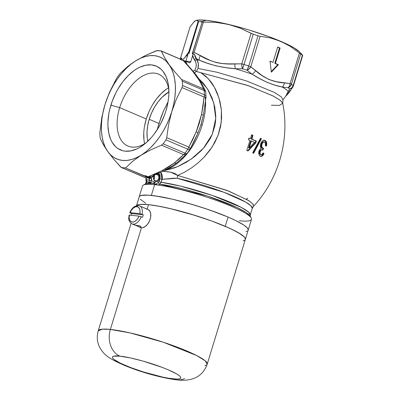 <?xml version="1.0" encoding="UTF-8"?>
<svg xmlns="http://www.w3.org/2000/svg" width="400" height="400" viewBox="0 0 400 400"><rect width="100%" height="100%" fill="white"/><g stroke="black" fill="none" stroke-linecap="round" stroke-linejoin="round"><path stroke-width="0.6" d="M271.405 105.2L279.36 105.415L282.745 103.285L280.345 100.375L273.555 96.195L248.745 85.82L196.435 71.485L197.965 68.425L216.925 72.23L246.68 80.99L274.345 92.395L281.3 96.865L282.945 99.735L281.31 96.875L274.375 92.41L246.745 81.01L216.96 72.235L197.965 68.425L198.375 63.875L196.945 59.8A56.505 8.165 17 0 1 199.185 60.135L196.15 58.62L196.945 59.8A56.505 8.165 17 0 1 199.185 60.135L207.43 63.26L216.165 65.91L225.59 67.6L235.415 68.775A56.505 8.165 17 0 1 252.105 74.18L247.08 70.255A59.42 8.585 -163 0 0 242.495 68.77L235.415 68.775A56.505 8.165 17 0 1 252.105 74.18L259.835 78.675L267.4 82.495L274.935 85.13L282.22 87.03A56.505 8.165 17 0 1 288.255 91.325L289.735 88.935A59.42 8.585 -163 0 0 288.08 87.755L282.22 87.03A56.505 8.165 17 0 1 288.255 91.325L286.74 94.97L282.945 99.735L282.745 103.285L280.155 100.23L272.915 95.86L247.405 85.35L200.885 72.74L205.82 76.27L210.355 81.13C213.05 84.49 215.45 88.745 217.54 93.895L219.94 101.44L221.345 109.5L221.61 117.88L220.615 126.37L218.31 134.695L214.755 142.64L210.075 150.055L204.535 156.745L198.27 162.735L191.595 167.865L184.635 172.145L177.69 175.435L228.65 191.05L249.045 200.8L253.18 204.27L253.385 206.465L253.05 204.1L248.385 200.385L226.875 190.355L177.69 175.435L175.655 173.935L173.35 172.91L168.495 171.79L163.005 171.33M154.47 178.245A3.255 2.59 -84 0 1 153.91 179.365A3.255 2.59 96 0 0 154.47 178.245A3.255 2.59 96 0 0 154.315 175.495A3.255 2.59 -84 0 1 154.47 178.245M158.595 178.68A3.255 2.59 96 0 0 157.12 174.565A3.255 2.59 96 0 0 156.425 174.4A3.255 2.59 -84 0 1 156.515 174.405A3.255 2.59 -84 0 1 157.12 174.565A3.255 2.59 -84 0 1 158.595 178.68L159.47 178.925L158.595 178.68A3.255 2.59 -84 0 1 155.835 180.885A3.255 2.59 -84 0 1 155.235 180.725A3.255 2.59 96 0 0 158.595 178.68M157.52 173.92A3.905 3.105 -84 0 1 159.47 178.925A3.905 3.105 -84 0 1 155.44 181.385A3.905 3.105 -84 0 1 153.665 176.445L153.755 176.615A3.255 2.59 96 0 0 155.235 180.725A3.255 2.59 -84 0 1 153.755 176.615A3.255 2.59 -84 0 1 154.095 175.83A3.255 2.59 96 0 0 153.755 176.615L153.665 176.445A3.905 3.105 -84 0 1 154.07 175.51L151.29 177.77L151.705 179.19L151.525 180.76L155.19 182.325L154.71 183.895L155.59 184.27L158.75 182.195L159.905 178.76L160.085 175.965L159.49 174.285L158.425 173.045M156.255 174.475L157.12 174.565L156.255 174.475M168.855 89.71A39.07 23.02 -66.9 0 0 146.44 74.27A39.07 23.02 -66.9 0 0 119.67 107.63L110.9 105.155A45.585 26.86 113.1 0 1 143.27 65.845A45.585 26.86 113.1 0 1 168.66 87.03A45.585 26.86 113.1 0 1 165.905 110.905L167.95 102.435L168.55 98.26L168.86 94.18L168.6 86.46L168.03 82.89L166.045 76.51L163 71.345L161.11 69.28L156.705 66.285L151.59 64.895L145.97 65.165L140.06 67.08L137.07 68.635L134.09 70.57L128.28 75.495L122.86 81.675L118.04 88.865L115.91 92.755L112.325 100.94L109.74 109.395L108.855 113.625L107.945 121.88L107.93 125.825L108.775 133.17L110.76 139.55L112.16 142.3L115.695 146.78L117.8 148.475L122.585 150.675L125.215 151.165L130.835 150.895L136.745 148.98L139.74 147.425L145.655 143.2L151.295 137.62L153.945 134.385L158.765 127.195L160.895 123.305L164.48 115.12L165.905 110.905A45.585 26.86 113.1 0 1 144.17 144.405A45.585 26.86 113.1 0 1 114.25 145.26A45.585 26.86 113.1 0 1 110.9 105.155L119.67 107.63A39.07 23.02 113.1 0 1 158.58 74.16A39.07 23.02 113.1 0 1 168.855 89.71M170.295 169.26L168.05 168.98L170.295 169.26M149.23 119.3A34.19 20.145 113.1 0 1 168.905 91.88L162.265 97.055L158.2 101.69L154.585 107.08L151.555 113.03L149.23 119.3L158.99 123.465L149.23 119.3L147.7 125.65L147.015 131.84L147.21 137.635L147.845 141.23A34.19 20.145 113.1 0 1 149.23 119.3M168.065 101.78L163.25 111.5L160.995 117.38L157.225 129.765M168.48 87.825A39.07 23.02 -66.9 0 0 146.285 118.99L119.67 107.63L146.285 118.99A39.07 23.02 -66.9 0 0 144.62 143.725M154.34 182.77L154.95 183.12M157.55 181.645L157.205 181.46L157.55 181.645M182.8 157.65L177.705 161.94A4.885 3.285 -127.3 0 1 177.105 162.63A4.885 3.285 -127.3 0 1 174.4 162.895L162.26 170.51L148.045 176.8L151.255 176.54L164.26 170.69A4.885 2.7 -117.4 0 1 162.26 170.51L168.735 166.87L173.045 163.915L179.265 158.83L183.535 154.59L161.455 145.165L150.815 149.845L141.235 155.135L132.7 161.27L125.65 167.835L132.7 161.27L141.235 155.135L150.815 149.845L161.455 145.165L163.16 143.835A61.865 36.45 -66.9 0 0 165.95 139.855L166.72 137.65L168.615 124.475L171.8 111.525L176.32 99.235L182.025 87.59L182.565 85.505A61.865 36.45 -66.9 0 0 182.305 81.205L181.535 79.475L174.7 71.755L168.97 64.415A55.35 32.615 113.1 0 1 171.8 111.525A55.35 32.615 113.1 0 1 141.235 155.135A55.35 32.615 113.1 0 1 107.835 151.645L105.37 147.46L103.465 142.6L102.16 137.145L101.475 131.195L101.42 124.85L102 118.215L103.2 111.405L105.005 104.54L107.38 97.73L110.29 91.1L113.675 84.76L117.485 78.815L121.655 73.375L126.11 68.525L130.775 64.35L135.575 60.925L127.35 66.8L120.495 73.09L127.35 66.8L131.275 63.805L135.575 60.925L140.415 58.305L145.225 56.535L149.92 55.645L154.415 55.655L158.64 56.555L162.515 58.34L165.98 60.975L174.7 71.755L181.535 79.475L203.615 88.9L199.505 80.785L196.465 76.15L192.625 71.18L183.585 60.93L180.725 59.71L180.385 59.24L161.365 51.12L164.47 57.425L168.97 64.415L164.47 57.425L161.205 50.95L156.62 50.625L145.545 55.44L135.575 60.925A55.35 32.615 113.1 0 1 168.97 64.415L171.44 68.605L173.34 73.465L174.645 78.915L175.33 84.865L175.385 91.215L174.805 97.85L173.605 104.655L171.8 111.525L169.425 118.33L166.515 124.96L163.13 131.3L159.32 137.245L155.15 142.685L150.695 147.535L146.03 151.71L141.235 155.135L136.39 157.76L131.58 159.525L126.885 160.415L122.39 160.41L118.17 159.505L114.29 157.72L110.83 155.085L107.835 151.645L113.82 159.285L121.25 167.455A61.865 36.45 -66.9 0 0 125.405 167.89L144.655 175.945L145.215 175.595L144.655 175.945A1.63 0.96 -66.9 0 0 145.05 175.715A1.63 0.96 113.1 0 1 145.215 175.595L148.045 176.8L162.26 170.51A4.885 2.7 62.6 0 0 164.25 170.69A4.885 2.7 -117.4 0 0 164.985 169.92L171.53 166.45M200 127.495L201.02 124.375A3.255 0.47 -163 0 0 202.17 125.115A52.095 30.695 113.1 0 1 166.005 169.77A52.095 30.695 113.1 0 0 202.17 125.115A3.255 0.47 17 0 1 201.02 124.375L203.3 115.25A4.885 0.41 12.3 0 0 203.355 115.205A4.885 0.41 -167.7 0 0 201.53 114.475L203.09 105.81L204.105 97.015L182.025 87.59L176.32 99.235L171.8 111.525L168.615 124.475L166.72 137.65L188.8 147.075L192.77 139.56L197.085 129.615L199.295 123.255L201.53 114.475A4.885 0.41 12.3 0 1 203.355 115.205L201.655 122.205M202.91 22.05L216.065 22.405L228.465 24.405A55.35 7.995 -163 0 0 206.255 20.305L200.325 21.8A61.865 8.935 17 0 1 202.16 22.005A61.865 8.935 -163 0 0 200.325 21.8L206.255 20.305A55.35 7.995 -163 0 0 196.765 20.27L195.065 20.91L193.985 21.83L190.07 26.935L180.735 57.48L182.18 59.23L183.345 59.185L184.15 58.44L188.81 51.84L198.09 21.49L197.52 20.765L198.6 21.635A61.865 8.935 17 0 1 200.325 21.8A61.865 8.935 -163 0 0 198.6 21.635L189.04 53.46A61.865 8.935 -163 0 0 188.19 53.39A61.865 8.935 17 0 1 189.04 53.46L188.81 51.84L187.165 54.31C184.095 59.225 182.145 60.57 181.31 58.34L180.735 57.48L190.07 26.935L193.985 21.83L195.065 20.91L196.84 20.395L196.025 20.43M146.445 181.5L145.265 184.12L149.73 183.35A55.49 8.015 -163 0 0 145.265 184.12L143.44 185.065A56.98 8.23 17 0 1 151.485 184.36L149.8 183.38L151.485 184.36A56.98 8.23 -163 0 0 142.505 186.035L139.205 196.82A56.98 8.23 17 0 1 151.35 195.41L154.64 184.655A56.98 8.23 -163 0 0 151.475 184.39L151.63 184.27M136.38 206.065L139.205 196.82A56.98 8.23 -163 0 1 171.34 198.955A56.98 8.23 -163 0 1 228.075 217.075L209.255 209.885L193.41 204.795L172.56 199.235L154.925 195.85L148.185 195.145L143.195 195.145L140.145 195.845L139.39 196.455L139.155 197.23L139.39 196.455L140.145 195.845L141.42 195.41L148.185 195.145L158.87 196.455L172.56 199.235L188.065 203.245L204.055 208.13L219.155 213.48L228.075 217.075L225.25 226.32L211.475 220.915L195.93 215.67L169.73 208.48L156.045 205.7L148.525 204.65L147.16 209.12L148.525 204.65L140.37 204.385L137.32 205.09L136.55 205.715A56.98 8.23 17 0 1 169.67 208.465A56.98 8.23 17 0 1 225.25 226.32L232.85 229.775L241.15 234.41L244.31 236.965L245.41 238.975L245.175 239.745L245.41 238.975L244.31 236.965L238.835 232.96L229.235 228.07L211.475 220.915L190.58 214.035L174.76 209.695L160.33 206.475L148.525 204.65A56.98 8.23 -163 0 1 210.24 220.47A56.98 8.23 -163 0 1 245.36 239.38L251.48 219.355A56.98 8.23 -163 0 0 218.84 201.345A56.98 8.23 -163 0 0 158.22 185.065L158.215 185.095A56.98 8.23 -163 0 0 154.64 184.655L151.35 195.41A56.98 8.23 17 0 1 213.065 211.225A56.98 8.23 17 0 1 248.185 230.14A56.98 8.23 -163 0 0 228.075 217.075L235.675 220.53L243.975 225.17L247.135 227.725L248.24 229.73L248.005 230.505L248.24 229.73L247.135 227.725L243.975 225.17L235.675 220.53L228.075 217.075L225.25 226.32A56.98 8.23 17 0 1 245.36 239.38A56.98 8.23 17 0 1 243.23 240.775M151.475 184.39A56.98 8.23 17 0 1 154.64 184.655A56.98 8.23 17 0 1 158.215 185.095L155.595 184.24L158.22 185.065L155.595 184.24L158.33 182.58L159.02 181.645L159.905 178.76L162.175 179.36L173.125 178.255L177.145 178.235A6.51 3.085 102.5 0 0 177.69 175.435A6.51 3.085 -77.5 0 1 177.145 178.235A54.535 7.88 -163 0 1 252.27 208.43L250.995 205.845L245.6 202.035L224.015 192.31L177.145 178.235L162.175 179.36A6.51 4.61 89.3 0 0 160.765 172.425A6.51 4.61 -90.7 0 1 162.175 179.36L161.105 182.25A54.535 7.88 17 0 1 219.085 197.845A54.535 7.88 17 0 1 250.245 215.055L250.265 216.22L246.25 212.575L237.025 207.535L207.405 196.045L159.76 184.13L158.22 185.065A56.98 8.23 17 0 1 215.125 200A56.98 8.23 17 0 1 251.25 218.025L250.265 216.22A55.49 8.015 -163 0 0 215.145 198.685A55.49 8.015 -163 0 0 159.76 184.13L158.215 185.095L152.56 183.28A61.865 8.935 -163 0 0 149.535 182.965L149.325 182.805L149.535 182.965A61.865 8.935 17 0 1 152.56 183.28L152.53 183.245A61.865 8.935 -163 0 0 149.58 182.935L147.125 181.89L146.385 179.83A1.63 1.295 96 0 0 147.125 181.89L150.075 182.195L147.125 181.89L149.58 182.935A61.865 8.935 17 0 1 152.53 183.245L150.075 182.195A1.63 1.295 -84 0 1 149.335 180.14L146.385 179.83L146.245 178.31L145.37 177.68A61.865 36.45 -66.9 0 0 148.915 178.05L125.405 167.89A61.865 36.45 113.1 0 1 121.25 167.455L145.37 177.68A61.865 36.45 -66.9 0 0 148.915 178.05L149.445 179.335L149.35 180.095A63.49 37.41 113.1 0 1 147.86 179.985A63.49 37.41 113.1 0 1 146.4 179.79L149.35 180.095A63.49 37.41 113.1 0 1 147.86 179.985A63.49 37.41 113.1 0 1 146.4 179.79L146.245 178.31L145.41 177.69M205.78 92.275A4.885 2.675 174.6 0 0 204.165 90.535A4.885 2.675 -5.4 0 1 205.78 92.29L205.45 90.92L200.98 82.09A4.885 3.99 148.6 0 0 199.505 80.785A4.885 3.99 -31.4 0 1 200.98 82.095C199.155 79.015 196.735 75.635 193.725 71.95A4.885 3.405 141 0 0 192.625 71.18A4.885 3.405 -39 0 1 193.73 71.96L185.005 62.03L183.585 60.93L192.625 71.18L199.505 80.785L203.615 88.9A4.885 2.88 113.1 0 1 204.165 90.535A4.885 2.88 -66.9 0 0 203.615 88.9L181.535 79.475L182.305 81.205L204.165 90.535A61.865 36.45 113.1 0 1 204.425 94.835L182.565 85.505L182.025 87.59L204.105 97.015A4.885 2.88 -66.9 0 0 204.425 94.835A61.865 36.45 -66.9 0 0 204.165 90.535L182.305 81.205A61.865 36.45 113.1 0 1 182.565 85.505L204.425 94.835A4.885 2.425 -1.6 0 1 206.04 96.56A4.885 2.425 -1.6 0 1 205.935 97.11L204.91 106.25M194.135 141.48L190.105 149.165A4.885 1.425 29.6 0 1 189.975 149.315A4.885 1.175 -146.5 0 1 189.92 149.47A4.885 1.175 -146.5 0 1 187.805 149.185L165.95 139.855A61.865 36.45 113.1 0 1 163.16 143.835L185.015 153.165A61.865 36.45 -66.9 0 0 187.805 149.185A4.885 2.88 -66.9 0 0 188.8 147.075L166.72 137.65L165.95 139.855L187.805 149.185A4.885 1.175 33.5 0 0 189.925 149.465L190.015 148.45L188.8 147.075A4.885 1.425 29.6 0 1 190.105 149.17L197.85 133.205A4.885 0.995 21.8 0 1 197.785 133.295L194.135 141.48M302.28 54.775L299.19 51.585A55.35 7.995 -163 0 0 280.785 41.355L270.575 37.98L260.125 36.24L250.785 66.785L262.08 75.535L268.95 79.545L276.515 81.74L290.1 83.565L299.44 53.02L290.4 46.43L280.785 41.355A55.35 7.995 -163 0 0 228.465 24.405L216.065 22.405L203.425 22.05L194.15 52.4L210.3 60.5L216.6 62.615L221.04 63.42L227.97 63.865L241.775 63.865L251.11 33.32L240.13 28.115L228.465 24.405L240.13 28.115L253.245 34.22A61.865 8.935 17 0 1 258.02 35.765A61.865 8.935 -163 0 0 253.245 34.22L243.99 64.485A61.865 8.935 17 0 1 248.765 66.03L258.02 35.765L248.765 66.03A61.865 8.935 -163 0 0 243.99 64.485L253.245 34.22L251.11 33.32L241.775 63.865L234.97 63.95C222.125 64.695 210.57 61.94 200.305 55.685L194.15 52.4L192.505 53.59L202.16 22.005L192.245 53.795A61.865 8.935 17 0 1 193.22 53.915L194.465 54.28L195 56.61L196.15 58.62L199.185 60.135A4.885 2.025 -63.9 0 1 200.305 55.685A4.885 2.025 116.1 0 0 199.185 60.135C209.805 64.825 221.885 67.705 235.415 68.775A4.885 1.74 -89 0 1 234.97 63.95A4.885 1.74 91 0 0 235.415 68.775L242.495 68.77A4.885 1.675 -92.4 0 1 241.775 63.865A4.885 0.705 17 0 1 243.99 64.485A4.885 0.705 -163 0 0 241.775 63.865L241.9 66.545L242.495 68.77L243.99 64.485A4.885 0.355 107.6 0 1 242.495 68.77A59.42 8.585 17 0 1 247.08 70.255A4.885 0.745 -71.7 0 0 248.765 66.03A4.885 0.705 17 0 1 250.785 66.785L260.125 36.24L270.575 37.98L275.745 39.45L285.67 43.685L290.4 46.43L299.44 53.02L290.1 83.565L284.365 82.915C273.505 82.295 263.9 78.195 255.55 70.62L250.785 66.785A4.885 0.705 -163 0 0 248.765 66.03L247.08 70.255L249.125 68.885L250.785 66.785A4.885 2.595 130.6 0 1 247.08 70.255L252.105 74.18A4.885 2.675 -53.1 0 0 255.55 70.62A4.885 2.675 126.9 0 1 252.105 74.18C262.505 80.845 272.54 85.13 282.22 87.03A4.885 2.96 -81.4 0 0 284.365 82.915A4.885 2.96 98.6 0 1 282.22 87.03L288.08 87.755A4.885 2.96 -85.6 0 0 290.1 83.565A4.885 0.705 17 0 1 291.45 84.25A61.865 8.935 17 0 1 293.175 85.475L302.43 55.21L302.705 55.39M271.365 72.165L270 61.13L272.98 62.405L277.69 47L280.11 48.03L275.4 63.435L278.38 64.71L271.365 72.165L278.38 64.71L275.4 63.435L280.11 48.03L277.69 47L272.98 62.405L270 61.13L271.365 72.165M260.51 138.305A66.455 9.6 17 0 1 261.435 138.71L253.66 153.235A66.455 9.6 -163 0 0 252.69 152.82L260.51 138.305L252.69 152.82A66.455 9.6 17 0 1 253.66 153.235L261.435 138.71A66.455 9.6 -163 0 0 260.51 138.305M260.71 143.84L261.885 141.435L263.74 140.195L265.59 140.715L266.395 141.89L266.76 143.485L266.53 146.07L265.415 145.755L265.455 143.115L264.61 141.96L263.345 142.085L262.07 143.785L261.67 145.475L261.88 147.12L262.58 148.045L263.59 148.295L262.89 150.04L261.56 149.86L260.575 150.675L259.965 153.37L260.25 154.12L261.08 154.67L262.09 154.345L263.07 152.89L264.06 153.605L262.9 155.465L261.865 156.21L260.495 156.28L259.32 155.39L258.695 153.49L258.8 151.76L259.915 149.315L261.265 148.42L260.415 146.34L260.56 144.45L261.24 142.45L262.985 140.49L264.035 140.155L265.05 140.365L264.455 140.3L266.045 141.23L266.76 143.485L266.53 146.07L265.415 145.755L265.54 143.595L264.61 141.96M250.525 138.615L251.56 134.8A66.47 9.605 17 0 1 252.94 135.35L251.9 139.165A66.675 9.635 17 0 1 256.35 141L255.83 142.8L248.08 150.925A66.455 9.6 -163 0 0 246.78 150.405L250.005 140.42A66.725 9.64 -163 0 0 248.425 139.8L248.945 137.995A66.675 9.635 17 0 1 250.525 138.615L249.93 138.555L250.525 138.615A66.675 9.635 -163 0 0 248.945 137.995L248.425 139.8A66.725 9.64 17 0 1 250.005 140.42L246.78 150.405A66.455 9.6 17 0 1 248.08 150.925L255.83 142.8L255.245 142.74L247.485 150.86L255.245 142.74L255.83 142.8L256.35 141L255.765 140.935L255.245 142.74L255.765 140.935L256.35 141A66.675 9.635 -163 0 0 251.9 139.165L251.305 139.105A65.7 9.49 17 0 1 255.765 140.935A65.7 9.49 -163 0 0 251.305 139.105L251.9 139.165L252.94 135.35L252.345 135.29L251.305 139.105L252.345 135.29L252.94 135.35A66.47 9.605 -163 0 0 251.56 134.8L250.525 138.615M302.135 54.64L302.7 55.335L302.135 54.64M288.855 92.27L288.04 93.045M145.37 177.68A1.63 0.56 110.9 0 1 145.305 177.665A1.63 0.56 -69.1 0 0 145.37 177.68L121.005 167.35L113.82 159.285L107.835 151.645L103.47 144.885L100.415 138.78L100.085 137.24A61.865 36.45 113.1 0 1 99.83 132.94L101.82 117.49L105.005 104.54L109.525 92.25L116.445 78.59A61.865 36.45 113.1 0 1 119.235 74.61L120.495 73.09L119.235 74.61A61.865 36.45 -66.9 0 0 116.445 78.59L109.525 92.25L105.005 104.54L101.82 117.49L99.83 132.94A61.865 36.45 -66.9 0 0 100.085 137.24L100.415 138.78L103.47 144.885L107.835 151.645A55.35 32.615 113.1 0 1 105.005 104.54A55.35 32.615 113.1 0 1 135.575 60.925L145.545 55.44L157.25 50.5L161.01 50.895L179.955 58.98M259.385 36.13L258.02 35.765M300.31 53.705L300.7 53.985A61.865 8.935 17 0 1 302.43 55.21A61.865 8.935 -163 0 0 300.7 53.985L291.45 84.25L300.7 53.985L299.44 53.02M196.84 20.395L197.52 20.765M194.485 72.895L196.435 71.485L194.7 70.22L193.19 71.295L194.7 70.22L195.34 69.165L196.135 66.765L196.215 64.2L195.57 61.815L193.215 57.6L192.73 55.31L190.78 61.675L190.095 62.61L189.1 62.695L185.52 61.17L187.04 64.375M185.865 61.17L187.815 54.795L185.87 61.16A61.865 8.935 17 0 1 190.78 61.675L193.22 53.915A61.865 8.935 -163 0 0 192.245 53.795L194.15 52.4L203.425 22.05L202.16 22.005M185.27 62.33L183.585 60.93L180.725 59.71A1.63 0.96 113.1 0 1 180.535 59.04L180.045 58.99L180.535 59.04L180.725 59.71L180.385 59.24A1.63 0.96 -66.9 0 0 180.125 59.025L161.17 50.935M164.335 170.645L177.625 166.625L191.305 159.045L203.535 148.165L212.305 134.235L215.74 118.385L213.715 102.73L207.585 89.05L198.84 78.74L203.64 83.61L208.365 90.335L212.17 98.185L214.735 106.84L215.76 116.085L215.6 120.785L214.94 125.515L212.145 134.625L210.035 138.945L204.575 146.94L201.375 150.525L194.19 156.925L186.415 162.185L178.33 166.325L174.325 167.93L164.34 170.645M194.465 54.28L196.945 59.8C198.49 62.37 198.835 65.245 197.965 68.425L196.435 71.485L200.885 72.74L208.2 78.6L214.385 87.205L218.94 97.85L221.38 109.87L221.22 122.59L218.115 135.24L212.175 147.005L204 157.31M159.435 172.58L153.59 175.035M158.78 173.35L159.905 178.76L161.99 179.365L162.3 176.88L161.87 174.47L160.72 172.445L161.99 179.365L161.105 182.25L180.92 186.205L212.125 195.375L241.2 207.345L248.515 212.045L250.245 215.055A54.535 7.88 17 0 1 250.24 215.06L252.27 208.43L253.385 206.465C278.735 179.285 289.99 139.735 282.745 103.285M205.235 97.095A52.095 30.695 113.1 0 1 202.17 125.115A52.095 30.695 113.1 0 0 205.57 101.645M163.015 171.325L170.555 172.145L177.69 175.435M154.43 178.375L153.585 178.025L154.43 178.375M299.205 51.6L293.985 47.805L280.785 41.355L269 36.69L248.84 29.945L235.085 26.06L216.3 21.81L206.255 20.305L202.245 20L196.605 20.305M195.065 20.91L194.425 21.805M185.43 61.13L186.01 60.705M145.935 183.165A54.535 7.88 17 0 1 147.35 182.015L145.935 183.165M251.25 218.025A56.98 8.23 17 0 1 239.335 220.765M145.265 184.12A55.49 8.015 -163 0 0 144.57 184.66L145.265 184.12M247.245 231.11L245.97 231.55L247.245 231.11M145.73 203.24L140.26 199.235L145.73 203.24M146.245 142.695A39.07 23.02 113.1 0 1 127.905 146.03A39.07 23.02 113.1 0 1 119.67 107.63A39.07 23.02 -66.9 0 0 121.955 141.275A39.07 23.02 -66.9 0 0 146.245 142.695M148.94 111.825L146.285 118.99L144.53 126.25M143.755 133.325L143.975 139.945M166.16 89.345L161.18 93.57L156.535 98.865L152.405 105.03M159.76 184.13L161.105 182.25L159.76 184.13A1.63 0.845 58.8 0 1 158.33 182.58A1.63 0.845 -121.2 0 0 159.76 184.13M157.085 173.815L158.71 174.73L159.61 176.65L159.47 178.925L158.355 180.77L157.24 181.45L156.025 181.555L154.415 180.63L153.525 178.71L153.665 176.445A3.905 3.105 -84 0 1 154.07 175.51L153.47 176.15A1.63 0.68 43.2 0 1 153.25 175.74A1.63 0.68 -136.8 0 0 153.47 176.15L151.29 177.77L149.985 177.35A1.63 0.965 80.2 0 1 150.405 176.785L151.43 176.47M148.59 176.68L148.54 177.445M186.985 64.17L185.52 61.17A1.63 0.77 -38.8 0 0 185.195 62.23A1.63 0.77 141.2 0 1 185.52 61.17L183.395 60.26A1.63 0.96 -66.9 0 0 183.585 60.93A1.63 0.96 113.1 0 1 183.395 60.26L189.1 62.695M188.015 54.095L187.815 54.795L188.015 54.095M185.825 61.3L185.87 61.16A61.865 8.935 17 0 1 190.78 61.675L189.6 62.78M263.675 140.095L264.99 140.645L266.03 142.59L265.925 146.005L266.155 143.42M260.455 145.055L260.665 147.53L261.265 148.42L260.355 148.885L259.08 150.785M259.01 150.99L258.68 152.605M260.235 156.175L261.31 156.36L262.405 155.91L264.06 153.605L263.46 153.545L261.81 155.84L260.16 156.285L261.27 156.145M260.76 156.345L261.31 156.36M262.735 154.845L263.46 153.545L262.94 153.17L264.06 153.605L263.07 152.89L261.875 154.495L260.87 154.61M260.02 154.42L259.48 153.7L259.345 152.42L259.65 154.05L260.48 154.605M260.755 154.565L259.965 153.37L260.135 151.605L259.54 151.545L260.135 151.605L260.62 150.605M262.265 149.795L262.89 150.04L263.59 148.295L262.7 148.22M261.505 149.715L260.17 150.365L259.54 151.545L260.23 150.295L261.41 149.715M263.59 148.295L262.17 148.085L263.01 148.235L262.295 149.98M261.09 146.26L261.51 147.505L262.765 148.145L261.73 146.605L261.885 144.35L261.29 144.285L261.065 145.67M262.865 141.955L261.62 143.39L261.29 144.285L261.885 144.35L262.465 142.985M266.03 142.6L265.445 141.165L264.14 140.18M261.805 155.845L262.305 155.39M261.16 154.5L260.82 154.605M259.345 152.42L259.54 151.545M262.78 148.225L261.81 147.85L261.135 146.535L261.155 144.84L261.72 143.185M262.015 142.715L262.755 142.02M262.96 141.905L263.385 141.785M260.43 138.465A65.48 9.46 17 0 1 260.84 138.65L261.435 138.71L260.84 138.65L253.07 153.17L260.84 138.65A65.48 9.46 -163 0 0 260.43 138.465M248.9 138.15A65.7 9.49 17 0 1 249.93 138.555A65.7 9.49 -163 0 0 248.9 138.15M251.52 134.96A65.495 9.46 17 0 1 252.345 135.29A65.495 9.46 -163 0 0 251.52 134.96M249.195 147.925L251.38 140.97L250.785 140.905L248.605 147.865L249.195 147.925L248.605 147.865L250.785 140.905L251.38 140.97A66.725 9.64 17 0 1 254.56 142.27L249.195 147.925L254.56 142.27A66.725 9.64 -163 0 0 251.38 140.97L249.195 147.925M270.025 61.33L272.98 62.405L270.025 61.33M277.64 47.165L280.11 48.03L279.52 47.97L274.81 63.375L278.38 64.71L277.79 64.645L271.29 71.555L277.79 64.645L274.81 63.375L279.52 47.97L277.64 47.165M290.17 86.425L291.45 84.25A4.885 0.705 -163 0 0 290.1 83.565L289.435 86.085L288.08 87.755L290.17 86.425M291.45 84.25A4.885 4.35 123.6 0 1 288.08 87.755A59.42 8.585 17 0 1 289.735 88.935A4.885 4.51 -52.5 0 0 293.175 85.475A61.865 8.935 -163 0 0 291.45 84.25M302.43 55.21L302.7 55.335L302.43 55.21L293.175 85.475A4.885 0.705 17 0 1 293.415 85.815A4.885 0.705 17 0 1 293.36 85.88A4.885 4.455 -147.4 0 1 292.845 87.035L292.86 87.015A4.885 4.455 -147.4 0 1 289.735 88.935L292.045 87.945L293.415 85.815A4.885 0.705 -163 0 0 293.175 85.475L291.875 87.64L289.735 88.935L288.255 91.325A4.885 4.56 35.1 0 0 291.175 89.54A4.885 4.56 -144.9 0 1 288.255 91.325L285.905 95.76M291.81 88.21A4.885 4.56 -144.9 0 1 291.175 89.54M180.48 59.035L180.735 57.48A4.885 4.82 153.9 0 0 180.48 59.035L180.68 57.55A4.885 0.705 17 0 1 180.735 57.48A4.885 0.705 -163 0 0 180.68 57.55L190.07 26.935M181.1 59.285A4.885 4.845 -44.7 0 1 181.31 58.34A4.885 4.845 135.3 0 0 181.1 59.285M187.195 56.825A4.885 4.56 -144.9 0 1 187.165 54.31A4.885 4.56 35.1 0 0 187.195 56.825M205.45 90.92L203.615 88.9A4.885 4.335 -22 0 1 205.445 90.91M206.04 96.57A4.885 2.425 178.4 0 0 204.425 94.835A4.885 2.88 113.1 0 1 204.105 97.015L206.015 97.125L205.78 92.29A4.885 2.675 -5.4 0 1 205.685 92.98M206.005 97.135L204.105 97.015L201.53 114.475L196.265 131.7A4.885 0.995 21.8 0 1 197.855 133.2A4.885 0.995 -158.2 0 0 196.265 131.7L188.8 147.075A4.885 2.88 113.1 0 1 187.805 149.185A61.865 36.45 113.1 0 1 185.015 153.165A4.885 1.48 36.5 0 0 187.205 153.345A4.885 1.48 -143.5 0 1 185.015 153.165A4.885 2.88 113.1 0 1 183.535 154.59L174.4 162.895A4.885 3.285 52.7 0 0 177.105 162.63M201.02 124.375L201.44 122.96M186.845 153.77A4.885 3.65 -137.1 0 1 183.535 154.59L184.715 154.695L186.675 153.94M187.295 153.14A4.885 1.48 -143.5 0 1 187.21 153.34L177.115 162.62L171.895 166.33L164.26 170.69M185.015 153.165L163.16 143.835L161.455 145.165L183.535 154.59A4.885 2.88 -66.9 0 0 185.015 153.165M194.48 72.885L196.435 71.485L194.7 70.22C196.68 67.055 196.78 63.905 195 60.78A1.63 0.715 146.2 0 1 196.945 59.8A1.63 0.715 -33.8 0 0 195 60.78L194.205 59.6A1.63 0.715 146.2 0 1 196.15 58.62A1.63 0.715 -33.8 0 0 194.205 59.6L192.73 55.31L193.22 53.915L193.845 54.12M159.02 181.645L161.105 182.25L159.02 181.645M154.175 175.355L154.095 175.83L154.57 175.19M150.105 176.84L150.405 176.785A1.63 0.965 -99.8 0 0 149.985 177.35L149.745 177.34A1.63 0.89 83 0 1 150.105 176.84A1.63 0.89 -97 0 0 149.745 177.34L147.88 176.92A1.63 0.96 113.1 0 1 148.045 176.8L150.105 176.84M145.05 175.715A1.63 0.96 113.1 0 1 145.215 175.595L148.045 176.8A1.63 0.96 -66.9 0 0 147.88 176.92L145.05 175.715A1.63 0.96 113.1 0 1 144.655 175.945L125.405 167.89L148.55 177.845L149.255 178.625L149.335 180.14A1.63 1.295 96 0 0 150.075 182.195L152.57 183.25L155.19 182.325L151.525 180.76A1.63 0.96 113.1 0 1 150.075 182.195A1.63 0.96 -66.9 0 0 151.525 180.76L149.335 180.14L151.525 180.76L149.35 180.095L151.54 180.715L151.29 177.77A1.63 0.645 151.6 0 1 149.255 178.625A1.63 0.645 -28.4 0 0 151.29 177.77L150.29 177.375A1.63 1.275 118.9 0 1 148.915 178.05A1.63 1.275 -61.1 0 0 150.29 177.375L149.985 177.35A1.63 1.29 119.4 0 1 148.68 177.915A1.63 1.29 -60.6 0 0 149.985 177.35L149.745 177.34A1.63 1.25 118.2 0 1 148.55 177.845A1.63 1.25 -61.8 0 0 149.745 177.34L147.88 176.92A1.63 0.96 113.1 0 1 147.22 177.2A1.63 0.96 -66.9 0 0 147.88 176.92L145.05 175.715M198.09 21.49L188.81 51.84L188.94 53.22L198.6 21.635L198.09 21.49M161.01 50.895L161.365 51.12M163.71 110.405L158.99 123.465L157.25 129.67M154.075 175.505L154.095 175.83M149.535 182.965L149.235 183.055L149.8 183.38L149.225 183.01L149.535 182.965M146.055 179.85L146.615 180.245M146.245 178.31A1.63 0.645 151.6 0 1 145.93 178.125A1.63 0.645 -28.4 0 0 146.245 178.31M145.25 177.635A1.63 0.56 -69.1 0 0 145.305 177.665L144.92 177.52A1.63 0.535 -69.2 0 0 144.98 177.53A1.63 0.535 110.8 0 1 144.92 177.52L144.7 177.435A1.63 0.605 -68.9 0 0 144.77 177.45A1.63 0.605 111.1 0 1 144.7 177.435L142.95 176.73A1.63 0.96 -66.9 0 0 143.065 176.765A1.63 0.96 113.1 0 1 142.95 176.73A1.63 0.96 -66.9 0 1 142.845 176.67M152.57 183.25L154.71 183.895L155.19 182.325L152.57 183.25M243.145 240.795L244.42 240.355L243.145 240.795M184.605 378.59A21.165 16.825 -84 0 1 177.39 379.935A21.165 16.825 -84 0 1 173.215 378.89C167.96 378.685 144.98 373.71 124.99 365.27C105.58 356.895 112.59 355.055 119.98 356.17A21.165 16.825 -84 0 1 110.375 329.435L102.49 329.145L98.23 330.845A56.98 8.23 17 0 1 110.375 329.435L141.46 227.76L110.375 329.435A56.98 8.23 17 0 1 172.09 345.25A56.98 8.23 17 0 1 207.21 364.165A56.98 8.23 17 0 1 204.97 365.58M148.525 204.65A56.98 8.23 -163 0 0 136.55 205.715L137.32 205.09L140.37 204.385L148.525 204.65M245.36 239.38L207.21 364.165L205.18 360.82L196.635 355.525L163.305 342.23L129.785 332.85L110.375 329.435A21.165 16.825 96 0 0 119.98 356.17C125.23 356.375 148.21 361.35 168.205 369.79C187.61 378.17 180.605 380.01 173.215 378.89A21.165 16.825 96 0 0 177.39 379.935M119.98 356.17L130.275 357.9L143.055 361.095L162.6 367.53L168.205 369.79L176.75 373.965L179.35 375.72L180.7 377.16L180.735 378.23L179.455 378.89L176.92 379.115L168.485 378.23L162.92 377.16L143.415 371.965L130.595 367.53L120.21 363.1L113.84 359.34L112.495 357.9L112.46 356.83L113.74 356.17L119.98 356.17M139.29 226.995L136.43 225.655M132.99 224.145A9.77 5.755 -66.9 0 0 141.28 216.745A9.77 5.755 113.1 0 1 132.99 224.145L135.41 225.175L132.99 224.145A9.77 5.755 113.1 0 1 131.985 223.885L134.78 225.08L139.96 225.885L141.01 226.825L140.25 227.245L135.225 225.175M135.41 225.175L139.96 225.885L141.01 226.825L140.25 227.245L141.46 227.76L140.25 227.245M146.45 208.83L139.65 205.92A9.77 5.755 113.1 0 1 142.035 214.28A9.77 5.755 -66.9 0 0 139.71 205.945M146.505 208.86L145.285 208.46M130.355 213.06L131.565 213.575L143.245 214.795L131.565 213.575A9.77 5.755 113.1 0 0 130.995 215.28A9.77 5.755 113.1 0 1 131.565 213.575L129.965 212.87L130.135 212.645A8.14 4.795 113.1 0 1 136.965 206.685A1.63 1.295 -84 0 1 138.325 205.58A1.63 1.295 -84 0 1 138.645 205.66A1.63 1.295 96 0 0 138.325 205.58A1.63 1.295 96 0 0 136.965 206.685A8.14 4.795 113.1 0 1 139.835 213.66L143.245 214.795A9.77 5.755 113.1 0 1 142.49 217.26L139.08 216.125A8.14 4.795 113.1 0 1 132.255 222.09A8.14 4.795 113.1 0 1 129.385 215.11L129.035 215.19M146.495 209.01L147.115 209.275M140.365 227.46L141.46 227.76A9.77 5.755 -66.9 0 1 140.455 227.5L138.795 226.79M129.85 212.645L139.835 213.66L130.135 212.645L131.485 210.155L133.22 208.185L135.125 206.98L136.965 206.685L138.515 207.335L139.585 208.85L140.045 211.05L139.835 213.66L143.245 214.795A9.77 5.755 113.1 0 1 142.49 217.26L139.08 216.125L129.385 215.11L139.08 216.125L137.73 218.615L136 220.585L134.095 221.79L132.255 222.09L130.705 221.435L129.63 219.92L129.175 217.72L129.385 215.11L129.095 215.11M138.645 205.66A9.77 5.755 113.1 0 1 139.65 205.92L138.34 205.58C134.645 205.67 131.79 208.035 129.785 212.685M148.21 209.57L149.91 211.175L150.755 213.895L150.62 217.315L149.515 220.925L147.615 224.165L145.21 226.545L142.665 227.7L141.46 227.76A9.77 5.755 -66.9 0 0 149.905 219.96A9.77 5.755 -66.9 0 0 148.12 209.53L146.535 208.855M144.185 207.945L143.245 207.475M246.395 199.205L247.73 198.155M262.18 149.78L261.585 149.72M264.215 141.85L263.615 141.79M293.415 85.815L302.72 55.385M292.86 87.015L291.185 89.525C288.755 93.13 287 95.205 285.92 95.755M206.025 97.13L203.355 115.205M197.85 133.205L200.22 126.86M189.925 149.465L187.21 153.34M149.435 182.9L146.96 181.845C145.975 180.98 145.67 180.32 146.04 179.87M146.055 179.83L145.93 178.135L145.305 177.665M121.13 167.415L142.95 176.73M149.33 182.675L149.225 183.01M131.09 223.375L98.23 330.845C96.655 336.41 97.05 341.725 99.415 346.78C103.51 354.54 108.245 356.955 110.985 358.795C129.4 369.34 159.02 377.7 177.135 379.91C194.21 381.845 203.19 375.245 207.21 364.165M131.985 223.885C127.735 220.95 128.835 218.575 129.03 215.155"/></g></svg>

